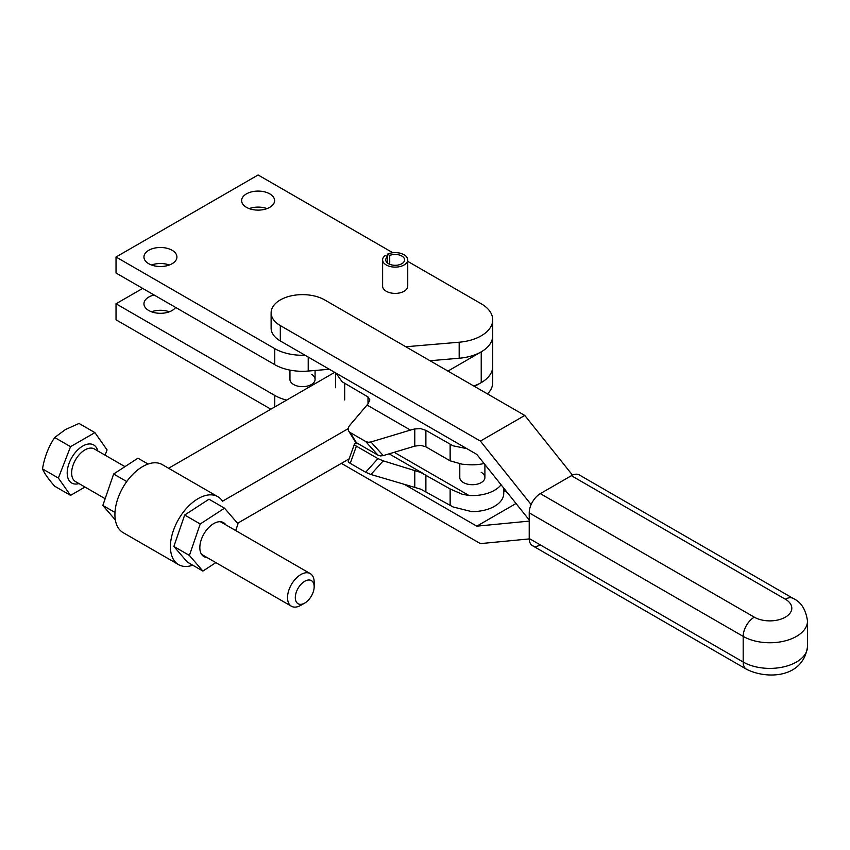<?xml version="1.0" encoding="UTF-8"?>
<svg xmlns="http://www.w3.org/2000/svg" width="850" height="850" viewBox="0 0 850 850"><rect width="100%" height="100%" fill="white"/><g stroke="black" fill="none" stroke-linecap="round" stroke-linejoin="round"><path stroke-width="1.27" d="M286.609 400.116A39.249 22.652 180 0 1 274.763 395.431L116.025 303.779L116.025 319.802L270.874 409.201M474.566 386.453L481.228 382.606A39.249 22.652 0 0 0 492.713 366.584A39.249 22.652 180 0 1 490.726 373.713A39.249 22.652 180 0 1 473.748 385.985M429.994 360.719L459.181 358.243A39.249 22.652 180 0 0 490.726 342.943A39.249 22.652 180 0 0 492.713 335.824L492.713 382.606A39.249 22.652 180 0 1 490.726 389.736A39.249 22.652 180 0 1 487.486 393.911M289.956 370.111L289.956 379.408A12.559 7.246 0 0 0 293.632 384.529A12.559 7.246 0 0 0 307.317 386.102A12.559 7.246 0 0 0 315.074 379.408A12.559 7.246 0 0 0 311.387 374.276M154.094 295.003A16.479 9.52 0 0 0 143.947 303.779A16.479 9.52 0 0 0 148.771 310.516A16.479 9.52 0 0 0 175.642 307.445M151.534 311.791A16.479 9.52 180 0 1 169.331 311.791M329.354 369.261L308.221 371.057A39.249 22.652 180 0 1 290.179 370.154A39.249 22.652 180 0 1 274.763 364.661L116.025 273.02L116.025 256.998L258.113 174.972L392.828 252.748M305.044 355.236A39.249 22.652 180 0 1 290.179 354.131A39.249 22.652 180 0 1 274.763 348.638L116.025 256.998M407.734 261.354L481.228 303.779A39.249 22.652 180 0 1 492.713 319.802A39.249 22.652 180 0 1 490.726 326.921A39.249 22.652 180 0 1 459.181 342.221L405.801 346.757M269.769 193.874A16.479 9.52 180 0 1 274.592 200.6A16.479 9.52 180 0 1 264.414 209.398A16.479 9.52 180 0 1 246.458 207.336A16.479 9.52 180 0 1 241.623 200.6A16.479 9.52 180 0 1 251.802 191.813A16.479 9.52 180 0 1 269.769 193.874M172.083 250.272A16.479 9.52 180 0 1 176.917 256.998A16.479 9.52 180 0 1 166.738 265.795A16.479 9.52 180 0 1 148.771 263.734A16.479 9.52 180 0 1 143.947 256.998A16.479 9.52 180 0 1 154.126 248.211A16.479 9.52 180 0 1 172.083 250.272M387.494 263.022L387.494 256.721A9.414 5.44 0 0 0 385.751 259.866A9.414 5.44 0 0 0 391.563 264.892A9.414 5.44 0 0 0 401.827 263.712A9.414 5.44 0 0 0 404.589 259.866A9.414 5.44 0 0 0 399.489 255.042A9.414 5.44 0 0 0 389.714 255.436L387.473 254.139A12.559 7.246 180 0 1 400.69 253.353A12.559 7.246 180 0 1 407.734 259.866A12.559 7.246 180 0 1 404.047 264.998A12.559 7.246 180 0 1 390.362 266.571A12.559 7.246 180 0 1 382.617 259.866A12.559 7.246 180 0 1 385.252 255.425L387.494 256.721L387.473 254.139M407.734 259.866L407.734 286.142A12.559 7.246 180 0 1 404.047 291.274A12.559 7.246 180 0 1 390.362 292.846A12.559 7.246 180 0 1 382.617 286.142L382.617 259.866M389.714 264.297L389.714 255.436M169.331 265.009A16.479 9.52 0 0 0 151.534 265.009M267.006 208.611A16.479 9.52 0 0 0 249.209 208.611M116.025 303.779L142.673 288.405M540.324 544.903A15.693 9.063 -60 0 1 532.472 545.679L746.438 669.205A15.693 9.063 -60 0 1 743.187 662.023L529.221 538.496L529.221 512.858A15.693 9.063 -60 0 1 532.472 501.914A15.693 9.063 -60 0 1 540.324 493.638L571.402 475.692A15.693 9.063 -60 0 1 579.254 474.916L793.209 598.442A15.693 9.063 120 0 0 785.368 599.218A21.973 12.686 180 0 1 785.368 617.164A21.973 12.686 180 0 1 754.29 617.164A15.693 9.063 -60 0 0 746.438 625.451A15.693 9.063 -60 0 0 743.187 636.384L743.187 662.023A37.676 21.749 180 0 0 784.242 666.74A37.676 21.749 180 0 0 807.5 646.648C803.186 678.119 766.87 679.671 746.438 669.205L532.472 545.679A15.693 9.063 -60 0 1 529.221 538.496M579.254 474.916L793.209 598.442C801.082 601.97 805.843 609.492 807.5 621.01A37.676 21.749 180 0 1 784.242 641.102A37.676 21.749 180 0 1 743.187 636.384L529.221 512.858M507.227 492.469L503.742 490.461M531.133 504.571L480.388 441.086L280.309 325.571A31.397 18.126 180 0 1 271.118 312.757A31.397 18.126 180 0 1 290.498 296.013A31.397 18.126 180 0 1 324.711 299.933L524.779 415.448L572.486 475.129M271.118 312.757L271.118 328.132A31.397 18.126 0 0 0 280.309 340.956L476.786 454.389L529.221 519.987M480.388 441.086L524.779 415.448M405.067 484.755L476.786 526.161L516.046 503.498M476.786 526.161L529.221 521.114M529.231 538.921L480.388 543.617L341.36 463.356M358.243 443.753L355.895 443.7A6.279 1.541 19.7 0 0 354.418 444.146A6.279 1.541 19.7 0 0 354.408 444.38A6.279 1.541 19.7 0 0 356.394 446.165L377.963 458.618L383.244 460.849L370.94 474.491L420.782 489.186L453.103 506.972L471.559 511.594A31.397 18.126 0 0 0 494.541 506.292A31.397 18.126 0 0 0 503.742 493.478L503.742 488.102M501.075 484.766A31.397 18.126 180 0 1 494.541 490.269A31.397 18.126 180 0 1 468.987 495.476L462.198 494.243L450.139 488.952L420.782 472.473L383.244 460.849M356.394 446.165L350.243 463.356A6.279 1.541 -160.3 0 1 348.256 461.571A6.279 1.541 -160.3 0 1 348.266 461.337L354.418 444.146M370.94 474.491L365.659 472.26L377.963 458.618M459.786 463.919L459.786 477.456A12.559 7.246 0 0 0 463.462 482.587A12.559 7.246 0 0 0 477.147 484.16A12.559 7.246 0 0 0 484.904 477.456A12.559 7.246 0 0 0 481.228 472.334M335.994 373.097L342.082 381.724L367.997 396.939L369.846 399.936L367.997 403.899A35.318 20.389 120 0 0 367.019 405.025L349.743 425.393A6.279 4.887 148.6 0 0 348.256 429.42A6.279 4.887 148.6 0 0 348.819 431.226L354.971 441.309A6.279 4.887 -31.4 0 0 356.394 442.68L377.963 455.143L380.46 455.908L383.244 455.611L370.94 441.968L368.156 442.266L365.659 441.501L377.963 455.143M370.94 441.968L410.433 430.089L414.779 428.931L420.782 428.655L425.882 430.355L453.103 445.825L466.799 448.619M484.075 463.505A31.397 18.126 180 0 1 468.987 464.716L462.198 464.217L450.139 460.838L425.882 446.824L420.782 445.368L414.779 446.123L383.244 455.611M335.676 387.749A31.397 18.126 180 0 1 335.495 385.815L335.495 372.81M356.394 442.68L350.243 432.597A6.279 4.887 148.6 0 1 348.819 431.226M350.243 432.597L365.659 441.501M350.243 463.356L365.659 472.26M94.902 432.618L79.029 423.449L65.344 429.611L54.676 437.506C48.514 446.749 44.455 457.215 42.5 468.892C44.455 473.45 48.514 479.219 54.676 486.211L70.55 495.38L58.374 478.061L70.55 446.675L94.902 432.618L107.079 449.937L105.06 455.143M314.171 586.723L314.171 582.239A18.838 10.88 120 0 0 310.261 573.612A18.838 10.88 120 0 0 295.747 578.659A18.838 10.88 120 0 0 287.523 597.614A18.838 10.88 120 0 0 291.422 606.241A18.838 10.88 120 0 0 300.847 605.306L304.736 603.064A13.345 7.703 -60 0 1 295.301 597.614A13.345 7.703 -60 0 1 304.736 581.273A13.345 7.703 -60 0 1 314.171 586.723A13.345 7.703 -60 0 1 304.736 603.064M84.979 487.05L70.55 495.38M54.676 437.506L70.55 446.675M42.5 468.892L58.374 478.061M192.748 565.207A39.249 22.663 -60 0 1 178.553 564.634A39.249 22.663 -60 0 1 170.425 546.667A39.249 22.663 -60 0 1 187.553 507.174A39.249 22.663 -60 0 1 217.791 496.666A39.249 22.663 -60 0 1 222.519 501.213L348.277 428.602M217.791 496.666L162.297 464.621A39.249 22.663 120 0 0 132.048 475.129A39.249 22.663 120 0 0 114.92 514.622A39.249 22.663 120 0 0 123.048 532.589L178.553 564.634M207.039 557.515A19.624 11.326 -60 0 1 203.904 556.612A19.624 11.326 -60 0 1 199.835 547.634A19.624 11.326 -60 0 1 208.399 527.882A19.624 11.326 -60 0 1 223.518 522.622A19.624 11.326 -60 0 1 225.877 524.896M189.401 555.433L173.867 546.454L187.351 562.084L202.895 571.062L189.401 555.433L200.228 523.993L224.528 508.183L238.011 523.812L235.694 530.559M173.867 546.454L184.684 515.015L200.228 523.993M184.684 515.015L208.994 499.205L224.528 508.183M215.868 562.615L202.895 571.062M148.091 464.047L137.944 458.192L113.645 474.002L102.829 505.442L115.345 519.945M126.746 481.567L113.645 474.002M114.984 512.454L102.829 505.442M237.564 523.281L349.159 458.862M447.918 371.078L481.228 351.847L481.228 382.606M492.713 319.802L492.713 335.824A39.249 22.652 180 0 1 481.228 351.847M334.698 372.353L168.597 468.254M274.763 395.431L274.763 406.959M308.221 371.057L308.221 357.064M459.181 358.243L459.181 342.221M274.763 364.661L274.763 348.638M571.402 475.692L785.368 599.218M540.324 493.638L754.29 617.164M280.309 325.571L280.309 340.956M389.119 453.836L423.491 473.684M450.139 488.952L450.139 505.421M414.779 487.528L414.779 470.337M367.019 405.025L410.433 430.089M344.696 399.957L344.696 383.488M425.882 446.824L425.882 430.355M414.779 428.931L414.779 446.123M450.139 460.838L450.139 444.369M367.997 396.939L367.997 403.899M425.882 474.938L425.882 491.406M394.209 452.306L468.987 495.476M105.145 498.695L75.533 481.589A18.838 10.88 -60 0 1 71.634 472.972A18.838 10.88 -60 0 1 84.947 449.894A18.838 10.88 -60 0 1 94.371 448.97L124.971 466.639M97.803 450.957A21.973 12.686 120 0 0 82.726 446.059A21.973 12.686 120 0 0 67.192 472.972A21.973 12.686 120 0 0 78.976 483.576M315.074 379.408L315.074 370.483M484.904 477.456L484.904 464.536M807.5 621.01L807.5 646.648M201.546 554.349L291.422 606.241M220.384 521.719L310.261 573.612"/></g></svg>
